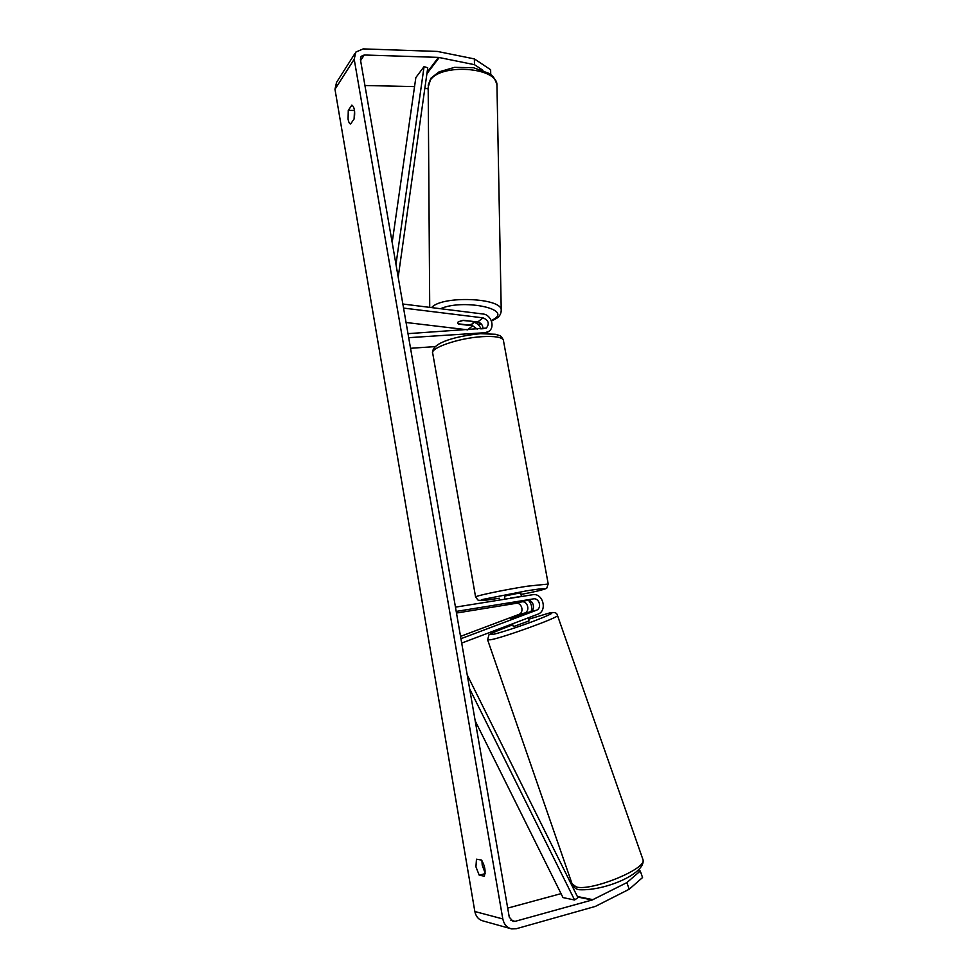 <?xml version="1.0" encoding="UTF-8"?>
<svg xmlns="http://www.w3.org/2000/svg" width="978" height="978" viewBox="0 0 978 978"><rect width="100%" height="100%" fill="white"/><g stroke="black" fill="none" stroke-linecap="round" stroke-linejoin="round"><path stroke-width="1.47" d="M477.313 329.231L472.704 325.808L458.755 324.134L457.618 322.984L458.193 321.86L463.633 320.295L477.68 322.006C481.237 322.899 482.973 325.197 482.912 328.877M402.863 304.024L483.01 313.999C491.359 314.623 495.455 327.606 488.535 331.53L484.868 332.716L408.694 337.679M481.029 328.999C479.636 325.466 477.191 323.192 473.707 322.19M403.559 308.082L483.071 317.874C488.597 320.307 489.672 323.718 486.323 328.095L407.997 333.657M406.066 322.495L467.839 329.843M435.418 346.579L410.54 348.29M511.457 618.023L530.247 611.727C536.115 609.832 533.303 599.147 527.276 600.443L505.956 604.331L521.702 601.873C527.68 600.59 530.467 611.177 524.636 613.059L511.47 618.072M461.702 643.084L537.704 614.27C547.839 610.981 542.949 592.534 532.558 594.746L455.467 607.142M528.536 600.406C531.396 603.524 532.289 607.13 531.225 611.226M460.944 638.72L536.311 610.284C542.228 608.377 539.379 597.595 533.303 598.891L456.213 611.421M460.54 636.372L518.792 614.453C524.587 612.583 521.824 602.093 515.883 603.365L456.494 613.047M512.448 623.854L513.34 626.409L514.122 626.372L529.012 620.92M525.455 613.145L510.589 618.512L525.455 613.145M518.829 621.433L527.02 618.328M482.949 70.282L474.464 64.682L438.474 57.384L364.244 55L361.114 56.345L360.405 59.438L509.269 917.168L513.108 921.435L515.064 921.362L592.191 899.98L626.874 882.608L640.284 871.019L637.949 870.664M354.501 110.257L354.097 118.986M485.137 873.061L482.215 865.224L481.934 860.628M479.208 875.176L475.931 866.826L476.469 859.197L481.506 860.065C484.978 865.909 485.907 871.288 484.269 876.19L479.208 875.176L485.088 873.672M348.07 119.157C348.633 122.164 349.476 123.778 350.601 123.986L354.219 118.815C355.271 111.602 354.476 107.03 351.872 105.123L348.278 110.392L348.07 119.157M474.464 64.682L474.379 58.912L437.386 51.431L363.18 48.9L355.821 52.091L354.207 59.255L502.814 918.941C503.976 924.369 506.922 927.682 511.653 928.904L516.335 928.721L595.309 906.423L629.196 889.246L626.874 882.608M354.99 53.387L336.554 82.36L334.977 89.267L474.843 911.52C475.944 916.679 478.768 919.846 483.303 921.019L511.653 928.904M414.55 86.59L364.928 85.514M507.704 908.11L561.042 893.647M573.022 887.767L574.074 887.254M640.284 871.019L642.558 877.535L629.196 889.246M428.193 88.876L424.855 88.228M474.379 58.912L490.638 69.744L490.724 74.56M354.354 110.465L348.278 110.392M473.144 321.725L473.095 323.669L468.817 325.075L458.205 323.791L457.618 322.984L458.193 321.86L462.472 320.429L473.144 321.456M505.039 599.172L504.489 596.115L516.091 593.695L520.797 593.145L521.408 596.531M510.357 598.316L520.981 596.604M521.849 601.36L505.956 604.331L521.849 601.36M510.32 598.133L520.956 596.421M395.98 264.415L424.073 66.59L415.846 77.58L392.178 242.507M424.073 66.59L427.741 67.824L398.193 277.165M475.21 720.933L562.998 897.584L574.599 900.005L469.636 688.805M574.599 900.005L577.937 897.657L467.215 674.881M472.704 325.808L467.508 329.794M484.868 332.716L483.743 333.547M483.071 317.874L477.68 322.006M521.702 601.873L515.883 603.365M524.636 613.059L518.792 614.453M533.303 598.891L527.276 600.443M536.311 610.284L530.247 611.727M642.729 858.965L643.072 859.943C646.458 868.916 592.167 891.166 576.494 887.058L572.118 883.953L487.692 640.052M528.45 619.294L548.695 613.218C555.712 611.873 551.237 614.318 535.259 620.565C520.137 626.348 500.002 632.925 493.071 634.38C486.677 635.309 493.242 632.106 512.765 624.783C495.687 631.311 487.704 634.808 488.841 635.248L487.619 639.82L490.858 639.746C504.098 637.326 558.462 617.583 557.521 615.578L557.436 615.358M354.207 59.255L334.977 89.267M502.814 918.941L474.843 911.52M592.961 899.674L577.375 896.52M592.191 899.98L577.619 897.009M515.064 921.362L510.846 920.237M364.244 55L360.613 60.587M438.474 57.384L427.093 72.384M439.256 57.482L426.909 73.717M496.983 86.577L496.946 84.646C496.702 67.262 441.322 63.252 430.381 80.037L428.181 87.164L429.721 307.373M431.518 307.593L432.068 307.08C443.474 295.454 501.103 297.899 501.225 309.867L501.249 311.175M491.323 320.613L494.685 318.681C510.822 308.376 461.897 298.95 440.577 308.718M477.692 324.219L481.042 323.669M475.614 597.106L478.132 600.211L481.885 600.578L499.403 598.243C482.729 600.834 477.264 601.201 483.034 599.367L526.494 590.859C553.78 586.47 548.438 589.269 521.029 594.428C542.753 590.272 547.399 588.401 546.849 587.912L548.193 583.866L503.34 339.977C501.604 337.092 494.562 335.992 482.215 336.664C458.486 337.985 429.097 348.254 432.777 353.608L475.614 597.106C472.667 596.446 503.572 589.881 527.533 586.164L548.218 584.049M485.846 333.51L488.535 331.53M572.46 884.956C574.074 887.755 576.311 889.332 579.147 889.674M528.45 619.282L549.098 613.096M549.147 613.084C554.208 611.776 556.995 612.607 557.521 615.578L643.072 859.943C645.382 873.745 605.027 890.97 579.502 889.735M527.986 617.962L529.037 620.969M491.494 321.065L496.836 318.205C499.782 316.273 501.249 313.498 501.225 309.867L496.946 84.646C494.147 76.455 492.313 75.868 489.196 73.46L473.535 67.726L454.538 67.36L439.061 71.859L431.115 78.02M473.707 322.508L473.694 321.517M477.924 324.427L481.249 323.889M428.168 85.184L430.846 78.374M503.34 339.977C501.8 337.055 500.345 335.527 498.988 335.381L495.308 334.256L480.32 333.706C457.838 335.931 432.007 342.153 432.618 352.679"/></g></svg>
